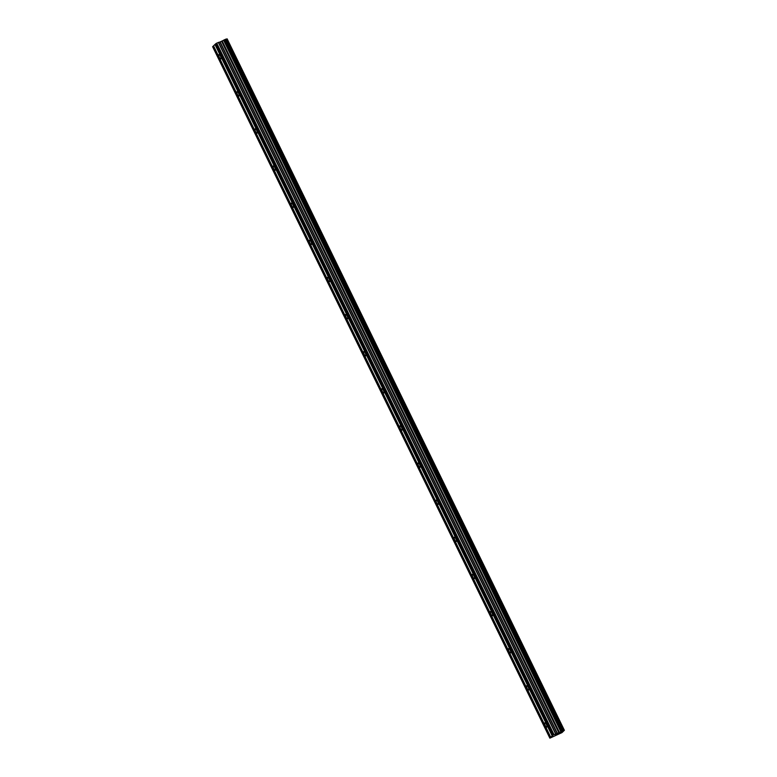 <?xml version="1.0" encoding="UTF-8"?>
<svg xmlns="http://www.w3.org/2000/svg" width="777" height="777" viewBox="0 0 777 777"><rect width="100%" height="100%" fill="white"/><g stroke="black" fill="none" stroke-linecap="round" stroke-linejoin="round"><path stroke-width="1.17" d="M220.483 56.197A2.341 0.767 66.2 0 1 220.843 58.897A2.341 0.767 66.2 0 1 219.318 57.313A2.341 0.767 66.2 0 1 218.959 54.613A2.341 0.767 66.2 0 1 220.483 56.197M238.597 93.318A2.341 0.767 66.2 0 1 238.957 96.018A2.341 0.767 66.2 0 1 237.422 94.444A2.341 0.767 66.2 0 1 237.063 91.744A2.341 0.767 66.2 0 1 238.597 93.318M256.701 130.449A2.341 0.767 66.2 0 1 257.061 133.149A2.341 0.767 66.2 0 1 255.536 131.566A2.341 0.767 66.2 0 1 255.177 128.865A2.341 0.767 66.2 0 1 256.701 130.449M274.805 167.57A2.341 0.767 66.2 0 1 275.165 170.27A2.341 0.767 66.2 0 1 273.64 168.687A2.341 0.767 66.2 0 1 273.281 165.987A2.341 0.767 66.2 0 1 274.805 167.57M292.91 204.691A2.341 0.767 66.2 0 1 293.269 207.391A2.341 0.767 66.2 0 1 291.744 205.818A2.341 0.767 66.2 0 1 291.385 203.118A2.341 0.767 66.2 0 1 292.91 204.691M311.023 241.822A2.341 0.767 66.2 0 1 311.383 244.522A2.341 0.767 66.2 0 1 309.848 242.939A2.341 0.767 66.2 0 1 309.499 240.239A2.341 0.767 66.2 0 1 311.023 241.822M329.127 278.943A2.341 0.767 66.2 0 1 329.487 281.643A2.341 0.767 66.2 0 1 327.962 280.06A2.341 0.767 66.2 0 1 327.603 277.36A2.341 0.767 66.2 0 1 329.127 278.943M347.232 316.064A2.341 0.767 66.2 0 1 347.591 318.764A2.341 0.767 66.2 0 1 346.066 317.191A2.341 0.767 66.2 0 1 345.707 314.491A2.341 0.767 66.2 0 1 347.232 316.064M365.336 353.195A2.341 0.767 66.2 0 1 365.695 355.895A2.341 0.767 66.2 0 1 364.17 354.312A2.341 0.767 66.2 0 1 363.811 351.612A2.341 0.767 66.2 0 1 365.336 353.195M383.45 390.316A2.341 0.767 66.2 0 1 383.809 393.016A2.341 0.767 66.2 0 1 382.284 391.433A2.341 0.767 66.2 0 1 381.925 388.733A2.341 0.767 66.2 0 1 383.45 390.316M401.554 427.437A2.341 0.767 66.2 0 1 401.913 430.137A2.341 0.767 66.2 0 1 400.388 428.564A2.341 0.767 66.2 0 1 400.029 425.864A2.341 0.767 66.2 0 1 401.554 427.437M419.658 464.568A2.341 0.767 66.2 0 1 420.017 467.268A2.341 0.767 66.2 0 1 418.492 465.685A2.341 0.767 66.2 0 1 418.133 462.985A2.341 0.767 66.2 0 1 419.658 464.568M437.772 501.689A2.341 0.767 66.2 0 1 438.121 504.39A2.341 0.767 66.2 0 1 436.596 502.806A2.341 0.767 66.2 0 1 436.237 500.106A2.341 0.767 66.2 0 1 437.772 501.689M455.876 538.811A2.341 0.767 66.2 0 1 456.235 541.511A2.341 0.767 66.2 0 1 454.71 539.937A2.341 0.767 66.2 0 1 454.351 537.237A2.341 0.767 66.2 0 1 455.876 538.811M473.98 575.942A2.341 0.767 66.2 0 1 474.339 578.642A2.341 0.767 66.2 0 1 472.814 577.058A2.341 0.767 66.2 0 1 472.455 574.358A2.341 0.767 66.2 0 1 473.98 575.942M492.084 613.063A2.341 0.767 66.2 0 1 492.443 615.763A2.341 0.767 66.2 0 1 490.918 614.18A2.341 0.767 66.2 0 1 490.559 611.48A2.341 0.767 66.2 0 1 492.084 613.063M510.198 650.184A2.341 0.767 66.2 0 1 510.557 652.884A2.341 0.767 66.2 0 1 509.022 651.301A2.341 0.767 66.2 0 1 508.673 648.61A2.341 0.767 66.2 0 1 510.198 650.184M528.302 687.315A2.341 0.767 66.2 0 1 528.661 690.005A2.341 0.767 66.2 0 1 527.136 688.432A2.341 0.767 66.2 0 1 526.777 685.732A2.341 0.767 66.2 0 1 528.302 687.315M546.406 724.436A2.341 0.767 66.2 0 1 546.765 727.136A2.341 0.767 66.2 0 1 545.24 725.553A2.341 0.767 66.2 0 1 544.881 722.853A2.341 0.767 66.2 0 1 546.406 724.436M556.283 734.42L558.964 733.051M557.692 733.954L558.177 733.789M555.613 735.061L558.022 733.857M557.167 733.449L564.374 730.293L561.956 732.614L549.863 738.15L553.107 735.042L557.167 733.449L219.93 42.007L216.734 43.114L215.248 44.192L552.486 735.634M552.496 735.741L214.967 44.464L213.529 45.843L550.767 737.286M225.981 39.132L563.218 730.574L226.01 39.132L219.93 42.007M564.374 730.293L227.137 38.85L226.049 39.2M213.568 45.921L212.626 46.707L549.863 738.15M552.204 735.906L214.967 44.464M550.767 737.402L213.529 45.96M550.475 737.558L213.238 46.115M564.015 730.409L226.777 38.967M559.43 732.42L222.193 40.987M559.246 732.526L222.008 41.084M553.972 734.556L216.734 43.114M553.107 735.042L215.87 43.599M564.228 730.322L226.991 38.889M562.869 730.652L225.631 39.209M562.703 730.72L225.466 39.277M561.79 731.118L224.553 39.676M561.577 731.225L224.339 39.782M560.945 731.575L223.708 40.132M560.829 731.643L223.591 40.21M559.129 732.585L221.892 41.142M558.848 732.73L221.61 41.288M557.391 733.371L220.153 41.929M555.817 733.76L218.58 42.317M555.594 733.847L218.356 42.405M563.247 730.574L226.01 39.132"/></g></svg>
